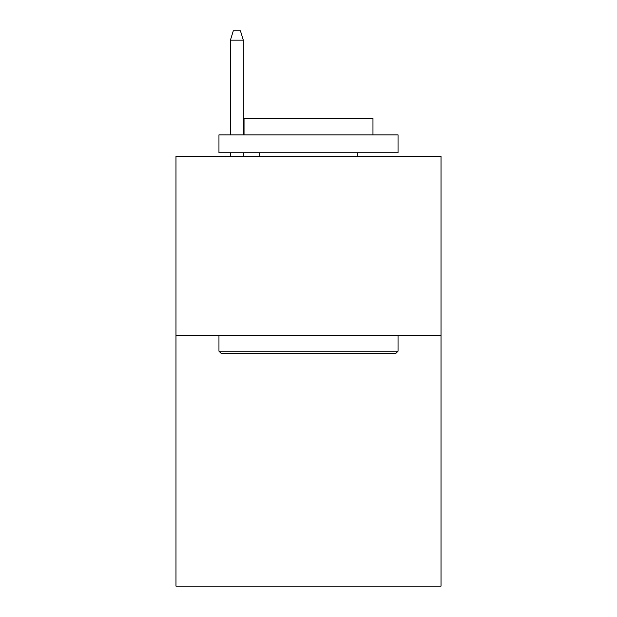 <?xml version="1.0" encoding="UTF-8"?>
<svg xmlns="http://www.w3.org/2000/svg" width="617" height="617" viewBox="0 0 617 617"><rect width="100%" height="100%" fill="white"/><g stroke="black" fill="none" stroke-linecap="round" stroke-linejoin="round"><path stroke-width="0.93" d="M441.024 335.432L441.024 586.15L175.976 586.15L175.976 156.348L441.024 156.348L441.024 335.432L175.976 335.432M221.11 353.34L218.958 351.196L398.042 351.196L395.89 353.34L221.11 353.34M398.042 134.861L398.042 152.769L218.958 152.769L218.958 134.861L398.042 134.861M244.031 134.861L244.031 118.387L372.969 118.387L372.969 134.861M398.042 335.432L398.042 351.196M218.958 335.432L218.958 351.196M357.212 152.769L357.212 156.348M259.788 152.769L259.788 156.348M243.314 134.861L243.314 40.159L230.419 40.159L230.419 134.861M230.419 152.769L230.419 156.348M243.314 152.769L243.314 156.348M230.419 40.159L233.288 30.85L240.445 30.85L243.314 40.159"/></g></svg>
